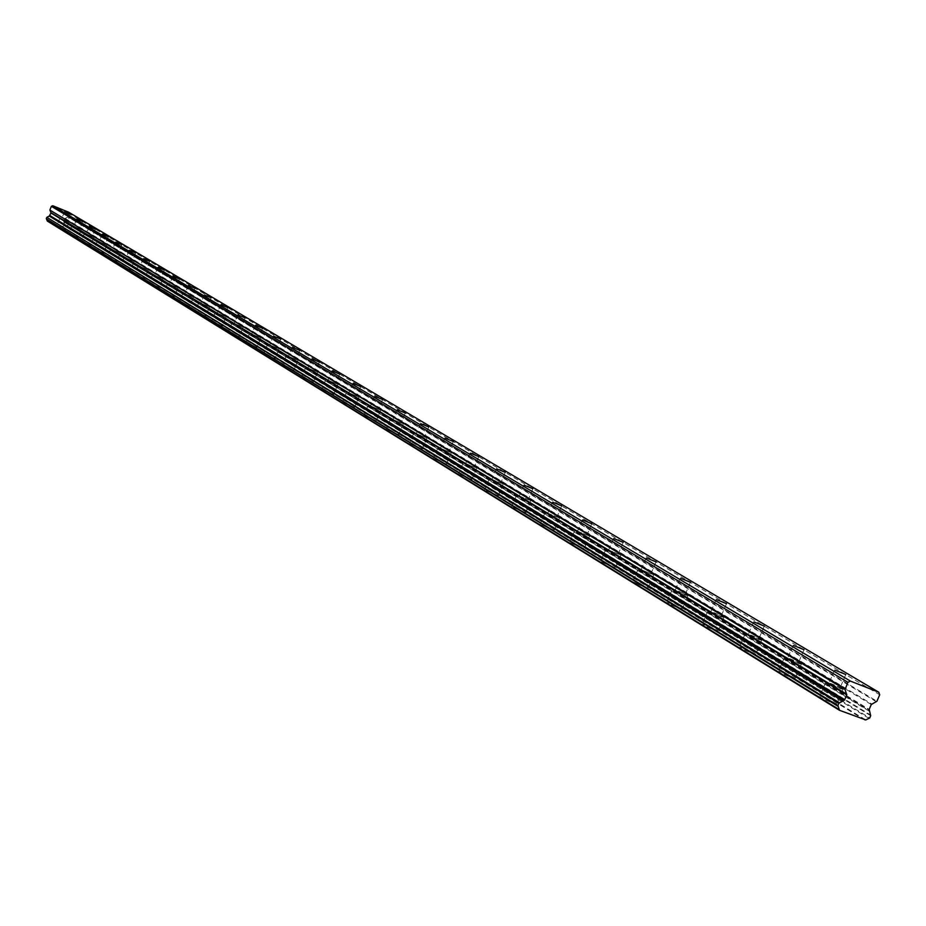 <?xml version="1.0" encoding="UTF-8"?>
<svg xmlns="http://www.w3.org/2000/svg" width="926" height="926" viewBox="0 0 926 926"><rect width="100%" height="100%" fill="white"/><g stroke="black" fill="none" stroke-linecap="round" stroke-linejoin="round"><path stroke-width="0.69" stroke-dasharray="4.63 3.47" d="M829.407 683.712L840.009 688.018L829.407 683.712M61.579 219.045L67.424 221.453L61.579 219.045M73.756 226.419L79.694 228.849L73.756 226.419M86.28 234L92.299 236.466L86.28 234M99.175 241.802L105.263 244.302L99.175 241.802M112.44 249.823L118.609 252.358L112.44 249.823M126.086 258.088L132.349 260.657L126.086 258.088M140.15 266.595L146.505 269.2L140.15 266.595M154.642 275.369L161.089 278.008L154.642 275.369M169.585 284.409L176.125 287.083L169.585 284.409M184.992 293.739L191.636 296.447L184.992 293.739M200.896 303.358L207.632 306.112L200.896 303.358M217.321 313.301L224.15 316.09L217.321 313.301M234.278 323.556L241.223 326.403L234.278 323.556M251.803 334.17L258.852 337.052L251.803 334.17M269.929 345.132L277.094 348.072L269.929 345.132M288.68 356.487L295.973 359.462L288.68 356.487M308.103 368.235L315.511 371.257L308.103 368.235M328.221 380.412L335.744 383.48L328.221 380.412M349.067 393.029L356.73 396.154L349.067 393.029M370.701 406.12L378.491 409.304L370.701 406.12M393.145 419.698L401.074 422.939L393.145 419.698M416.469 433.808L424.536 437.107L416.469 433.808M440.707 448.485L448.925 451.842L440.707 448.485M465.917 463.741L474.297 467.155L465.917 463.741M492.169 479.633L500.711 483.117L492.169 479.633M519.521 496.186L528.237 499.739L519.521 496.186M548.053 513.444L556.943 517.067L548.053 513.444M577.824 531.466L586.899 535.159L577.824 531.466M608.938 550.299L618.198 554.061L608.938 550.299M641.475 569.988L650.932 573.831L641.475 569.988M675.54 590.591L685.205 594.527L675.54 590.591M711.226 612.202L721.111 616.218L711.226 612.202M748.683 634.866L758.799 638.975L748.683 634.866M788.026 658.675L798.374 662.877L788.026 658.675M835.993 703.459L836.768 704.038C833.863 703.714 828.365 701.48 820.274 697.347L819.51 696.78C822.415 697.104 827.913 699.327 835.993 703.459M842.301 688.759L843.088 689.314C840.195 688.956 834.696 686.722 826.594 682.612L825.83 682.057C828.712 682.427 834.21 684.65 842.301 688.759M65.677 229.914L56.579 226.187L65.677 229.914M68.952 222.043L59.854 218.304L68.952 222.043M77.911 237.438L68.686 233.665L77.911 237.438M81.233 229.451L72.008 225.666L81.233 229.451M90.482 245.17L81.141 241.339L90.482 245.17M93.85 237.068L84.509 233.236L93.85 237.068M103.423 253.122L93.943 249.244L103.423 253.122M106.837 244.904L97.369 241.026L106.837 244.904M116.734 261.306L107.127 257.37L116.734 261.306M120.206 252.972L110.599 249.036L120.206 252.972M130.439 269.732L120.704 265.75L130.439 269.732M133.969 261.271L124.223 257.289L133.969 261.271M144.56 278.413L134.675 274.374L144.56 278.413M148.137 269.825L138.263 265.785L148.137 269.825M159.11 287.349L149.086 283.252L159.11 287.349M162.744 278.645L152.721 274.536L162.744 278.645M174.1 296.575L163.937 292.419L174.1 296.575M177.792 287.731L167.629 283.564L177.792 287.731M189.575 306.078L179.25 301.864L189.575 306.078M193.326 297.096L183.012 292.871L193.326 297.096M205.526 315.893L195.062 311.611L205.526 315.893M209.345 306.772L198.882 302.478L209.345 306.772M222.008 326.021L211.383 321.681L222.008 326.021M225.886 316.75L215.26 312.398L225.886 316.75M239.035 336.485L228.236 332.075L239.035 336.485M242.982 327.063L232.183 322.642L242.982 327.063M256.618 347.296L245.656 342.817L256.618 347.296M260.634 337.724L249.673 333.233L260.634 337.724M274.814 358.478L263.667 353.929L274.814 358.478M278.9 348.743L267.753 344.183L278.9 348.743M293.635 370.053L282.303 365.434L293.635 370.053M297.79 360.145L286.47 355.515L297.79 360.145M313.115 382.033L301.598 377.333L313.115 382.033M317.352 371.951L305.835 367.24L317.352 371.951M333.302 394.441L321.588 389.661L333.302 394.441M337.62 384.174L325.906 379.394L337.62 384.174M354.23 407.301L342.319 402.44L354.23 407.301M358.617 396.849L346.706 391.987L358.617 396.849M375.921 420.635L363.802 415.705L375.921 420.635M380.401 409.998L368.293 405.056L380.401 409.998M398.446 434.491L386.119 429.456L398.446 434.491M403.018 423.645L390.691 418.61L403.018 423.645M421.851 448.867L409.292 443.751L421.851 448.867M426.504 437.824L413.945 432.697L426.504 437.824M446.17 463.822L433.368 458.613L446.17 463.822M450.916 452.559L438.125 447.339L450.916 452.559M471.461 479.367L458.428 474.066L471.461 479.367M476.323 467.885L463.289 462.572L476.323 467.885M497.794 495.56L484.518 490.155L497.794 495.56M502.76 483.835L489.472 478.429L502.76 483.835M525.239 512.425L511.696 506.916L525.239 512.425M530.309 500.468L516.766 494.947L530.309 500.468M553.852 530.019L540.032 524.405L553.852 530.019M559.038 517.808L545.217 512.171L559.038 517.808M583.716 548.377L569.617 542.648L583.716 548.377M589.017 535.899L574.919 530.158L589.017 535.899M614.922 567.557L600.523 561.712L614.922 567.557M620.351 554.801L605.951 548.944L620.351 554.801M647.552 587.616L648.096 588.022C645.202 587.524 640.294 585.533 633.384 582.049L647.552 587.616M653.108 574.571L638.408 568.587L653.108 574.571M681.71 608.613L682.3 609.053C679.395 608.579 674.383 606.542 667.252 602.942L666.685 602.513C669.579 602.988 674.591 605.014 681.71 608.613M687.405 595.268L687.995 595.696C685.101 595.198 680.089 593.149 672.947 589.573L672.369 589.156C675.262 589.665 680.263 591.702 687.405 595.268M717.511 630.618L718.136 631.081C715.231 630.652 710.103 628.569 702.753 624.842L702.139 624.39C705.045 624.818 710.161 626.902 717.511 630.618M723.345 616.959L723.97 617.422C721.076 616.947 715.948 614.852 708.598 611.16L707.973 610.709C710.867 611.183 715.983 613.267 723.345 616.959M755.06 653.71L755.732 654.207C752.826 653.802 747.583 651.673 740.001 647.818L739.342 647.332C742.247 647.737 747.49 649.855 755.06 653.71M761.045 639.716L761.728 640.202C758.834 639.762 753.579 637.632 745.997 633.812L745.326 633.326C748.22 633.766 753.463 635.896 761.045 639.716M794.508 677.959L795.237 678.492C792.32 678.121 786.95 675.945 779.125 671.952L778.419 671.431C781.324 671.79 786.683 673.966 794.508 677.959M800.654 663.618L801.384 664.139C798.49 663.734 793.119 661.558 785.283 657.599L784.565 657.078C787.459 657.483 792.818 659.659 800.654 663.618M870.706 715.705L64.658 224.555L64.172 225.724L869.745 717.939M64.658 224.555L870.498 714.918M68.674 212.216L69.218 213.582L879.7 694.766M864.988 720.22L61.591 226.847L47.376 221.094M69.218 213.582L67.818 216.973L876.922 701.248M876.424 701.769L67.818 216.973M67.552 217.24L64.751 218.617L63.848 221.951L869.421 710.867M869.421 711.318L63.848 221.951M63.859 222.194L64.531 224.138M869.016 718.368L64.172 225.736M63.778 225.944L62.007 226.708L865.764 719.93M63.686 221.164L869.178 709.397M871.273 704.524L64.751 218.617M65.017 218.339L871.771 704.003M63.686 221.546L869.144 710.103M845.751 674.637L840.009 688.018M70.434 214.23L67.424 221.453M82.727 221.534L79.694 228.849M95.378 229.046L92.299 236.466M108.4 236.778L105.263 244.302M121.792 244.73L118.609 252.358M135.578 252.914L132.349 260.657M149.78 261.34L146.505 269.2M164.411 270.033L161.089 278.008M179.505 278.992L176.125 287.083M195.062 288.229L191.636 296.447M211.128 297.767L207.632 306.112M227.703 307.606L224.15 316.09M244.834 317.78L241.223 326.403M262.533 328.29L258.852 337.052M280.833 339.159L277.094 348.072M299.769 350.398L295.973 359.462M319.377 362.043L315.511 371.257M339.692 374.104L335.744 383.48M360.746 386.605L356.73 396.154M382.588 399.569L378.491 409.304M405.252 413.031L401.074 422.939M428.796 427.013L424.536 437.107M453.277 441.552L448.925 451.842M478.742 456.668L474.297 467.155M505.249 472.41L500.711 483.117M532.867 488.812L528.237 499.739M561.665 505.92L556.943 517.067M591.737 523.769L586.899 535.159M623.152 542.428L618.198 554.061M656.002 561.932L650.932 573.831M690.391 582.361L685.205 594.527M726.435 603.764L721.111 616.218M764.251 626.231L758.799 638.975M803.976 649.82L798.374 662.877M843.088 689.314L836.768 704.038M69.08 222.136L65.792 230.007M81.361 229.544L78.039 237.531M93.989 237.172L90.609 245.274M106.976 245.008L103.562 253.226M120.345 253.076L116.873 261.41M134.12 261.387L130.589 269.848M148.299 269.941L144.711 278.529M162.907 278.761L159.272 287.477M177.966 287.859L174.273 296.702M193.499 297.234L189.749 306.217M209.531 306.911L205.722 316.032M226.083 316.9L222.205 326.172M243.179 327.214L239.232 336.647M260.854 337.886L256.838 347.458M279.131 348.905L275.045 358.651M298.033 360.318L293.878 370.238M317.606 372.136L313.37 382.218M337.886 384.371L333.568 394.638M358.906 397.057L354.508 407.509M380.702 410.218L376.222 420.867M403.331 423.876L398.759 434.722M426.84 438.067L422.175 449.122M451.275 452.814L446.517 464.088M476.693 468.162L471.832 479.645M503.154 484.136L498.2 495.85M530.725 500.769L525.655 512.738M559.489 518.132L554.304 530.355M589.503 536.247L584.202 548.736M620.86 555.172L615.431 567.939M653.652 574.977L648.096 588.022M687.995 595.696L682.3 609.053M723.97 617.422L718.136 631.081M761.728 640.202L755.732 654.207M801.384 664.139L795.237 678.492M834.696 669.857L828.909 683.353M64.507 211.765L61.498 218.987M76.731 219.034L73.675 226.361M89.29 226.511L86.199 233.942M102.219 234.197L99.082 241.732M115.53 242.114L112.347 249.754M129.223 250.263L125.994 258.018M143.333 258.655L140.058 266.526M157.871 267.301L154.538 275.288M172.861 276.214L169.481 284.328M188.325 285.416L184.887 293.658M204.276 294.896L200.78 303.277M220.747 304.7L217.193 313.208M237.762 314.817L234.151 323.463M255.344 325.281L251.664 334.066M273.529 336.092L269.79 345.028M292.35 347.285L288.53 356.371M311.83 358.871L307.941 368.12M332.006 370.875L328.047 380.285M352.922 383.306L348.894 392.89M374.613 396.212L370.504 405.982M397.138 409.605L392.948 419.559M420.531 423.518L416.249 433.657M444.839 437.986L440.475 448.323M470.13 453.034L465.685 463.567M496.463 468.695L491.914 479.448M523.908 485.016L519.255 495.989M552.521 502.031L547.764 513.236M582.385 519.799L577.523 531.246M613.591 538.353L608.613 550.056M646.221 557.765L641.128 569.733M680.378 578.079L675.158 590.325M716.18 599.377L710.832 611.912M753.741 621.716L748.254 634.553M793.2 645.179L787.563 658.34M825.83 682.057L819.51 696.78M59.854 218.304L56.579 226.187M72.008 225.666L68.686 233.665M84.509 233.236L81.141 241.339M97.369 241.026L93.943 249.244M110.599 249.036L107.127 257.37M124.223 257.289L120.704 265.75M138.263 265.785L134.675 274.374M152.721 274.536L149.086 283.252M167.629 283.564L163.937 292.419M183.012 292.871L179.25 301.864M198.882 302.478L195.062 311.611M215.26 312.398L211.383 321.681M232.183 322.642L228.236 332.075M249.673 333.233L245.656 342.817M267.753 344.183L263.667 353.929M286.47 355.515L282.303 365.434M305.835 367.24L301.598 377.333M325.906 379.394L321.588 389.661M346.706 391.987L342.319 402.44M368.293 405.056L363.802 415.705M390.691 418.61L386.119 429.456M413.945 432.697L409.292 443.751M438.125 447.339L433.368 458.613M463.289 462.572L458.428 474.066M489.472 478.429L484.518 490.155M516.766 494.947L511.696 506.916M545.217 512.171L540.032 524.405M574.919 530.158L569.617 542.648M605.951 548.944L600.523 561.712M638.408 568.587L632.852 581.644M672.369 589.156L666.685 602.513M707.973 610.709L702.139 624.39M745.326 633.326L739.342 647.332M784.565 657.078L778.419 671.431"/><path stroke-width="1.39" d="M835.194 670.216L845.797 674.522L835.194 670.216M64.577 211.822L70.434 214.219L64.577 211.822M76.8 219.092L82.738 221.522L76.8 219.092M89.382 226.569L95.39 229.035L89.382 226.569M102.311 234.255L108.4 236.767L102.311 234.255M115.623 242.172L121.792 244.707L115.623 242.172M129.327 250.333L135.59 252.902L129.327 250.333M143.437 258.724L149.792 261.329L143.437 258.724M157.976 267.371L164.423 270.022L157.976 267.371M172.977 276.295L179.517 278.981L172.977 276.295M188.441 285.497L195.073 288.217L188.441 285.497M204.403 294.989L211.128 297.744L204.403 294.989M220.874 304.793L227.715 307.594L220.874 304.793M237.901 314.909L244.834 317.757L237.901 314.909M255.483 325.373L262.544 328.267L255.483 325.373M273.679 336.196L280.844 339.136L273.679 336.196M292.5 347.389L299.781 350.375L292.5 347.389M311.993 358.987L319.389 362.02L311.993 358.987M332.179 370.99L339.703 374.069L332.179 370.99M353.095 383.445L360.758 386.57L353.095 383.445M374.81 396.351L382.6 399.534L374.81 396.351M397.335 409.755L405.264 412.996L397.335 409.755M420.74 423.68L428.819 426.979L420.74 423.68M445.07 438.148L453.289 441.505L445.07 438.148M470.373 453.196L478.754 456.622L470.373 453.196M496.718 468.869L505.26 472.364L496.718 468.869M524.174 485.201L532.89 488.754L524.174 485.201M552.81 502.239L561.688 505.862L552.81 502.239M582.697 520.007L591.76 523.711L582.697 520.007M613.915 538.585L623.175 542.358L613.915 538.585M646.568 558.008L656.025 561.862L646.568 558.008M680.76 578.345L690.426 582.28L680.76 578.345M716.585 599.654L726.47 603.683L716.585 599.654M754.181 622.017L764.286 626.138L754.181 622.017M793.663 645.503L804.011 649.716L793.663 645.503M878.797 692.243L850.415 681.108L52.747 205.734L68.674 212.216L878.797 692.243L879.7 694.766L876.922 701.248L871.273 704.524L869.178 709.397L870.706 715.705L869.745 717.939L865.764 719.93L839.546 710.323L837.926 705.554L838.887 703.32L843.378 700.716L49.252 216.036L843.054 701.04M49.252 216.036L50.988 213.026L49.969 210.109L845.079 689.511L847.903 682.312L850.415 681.108M845.079 689.511L846.734 694.94L844.639 699.836L843.378 700.716M839.315 709.652L47.18 220.701L839.465 710.265M47.18 220.701L46.45 218.918L838.123 706.353M837.926 705.554L46.45 218.918M46.323 218.501L46.821 217.321L838.887 703.32M839.616 702.88L46.821 217.321M47.214 217.112L49.078 216.198M845.114 688.805L49.969 210.109M49.969 209.727L51.381 206.324L52.747 205.734M847.903 682.312L51.381 206.324M844.142 700.357L49.657 215.851M846.769 694.234L50.988 212.644M50.988 213.026L846.734 694.94M844.639 699.825L49.923 215.584M839.546 710.323L47.319 221.071"/></g></svg>

